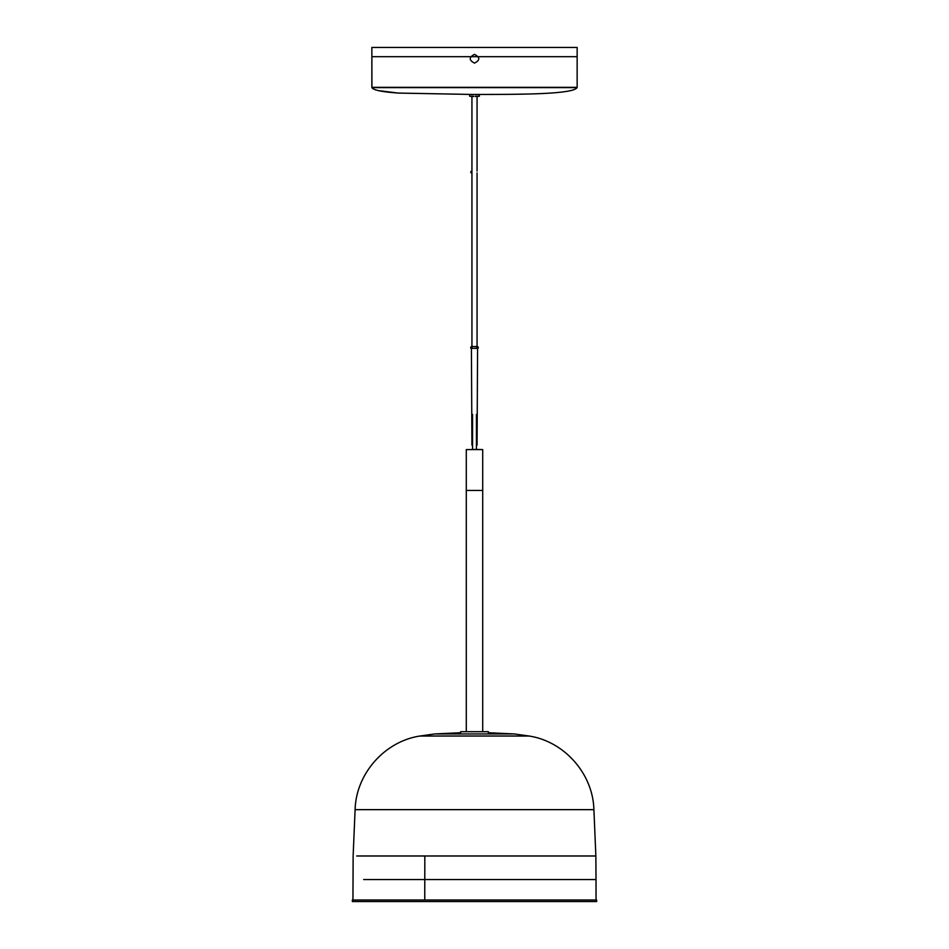 <?xml version="1.0" encoding="UTF-8"?>
<svg xmlns="http://www.w3.org/2000/svg" width="949" height="949" viewBox="0 0 949 949"><rect width="100%" height="100%" fill="white"/><g stroke="black" fill="none" stroke-linecap="round" stroke-linejoin="round"><path stroke-width="1.42" d="M474.5 900.008L596.648 900.008L596.648 901.55L352.352 901.55L352.352 900.008L474.5 900.008M466.291 731.703L466.291 449.589L482.709 449.589L482.709 490.443L466.291 490.443L482.709 490.443L482.709 731.703M471.807 449.375L482.709 449.589M472.246 56.691L473.421 56.691M476.113 56.691L476.73 56.691M577.146 87.486L371.854 87.486L371.854 56.691L577.146 56.691L577.146 87.486C573.552 94.449 519.815 94.449 474.5 94.449M472.958 94.449L476.042 94.449C520.728 94.449 572.899 94.366 577.075 87.616L371.925 87.616L371.854 47.45L577.146 47.45L577.146 87.344L371.854 87.344M474.5 63.109C468.818 60.202 468.818 57.284 474.5 54.378C480.182 57.284 480.182 60.202 474.5 63.109M476.445 445.247L477.062 445.164L477.584 348.342L476.671 347.429M471.985 346.515L471.416 346.515C470.538 347.868 470.538 348.473 471.416 348.342L477.584 348.342L471.416 348.342L471.938 445.164L472.555 445.247M473.681 96.229L469.625 96.229L473.681 96.537M475.319 96.537L479.375 96.229L479.375 94.485L475.319 94.485M475.319 96.229L479.375 96.229M469.625 96.229L469.625 94.485L473.681 94.485M424.749 900.008L424.832 855.986L595.865 855.986L593.908 809.651C593.03 773.921 564.525 741.489 529.21 736.033L514.37 733.957L488.355 732.723L488.355 731.703L460.645 731.703L460.645 732.723L434.63 733.957L514.37 733.957M596.055 900.008L596.008 879.557L363.633 879.557M356.729 855.986L424.832 855.986M352.945 900.008L353.135 855.986L355.092 809.651L593.908 809.651M355.092 809.651C355.97 773.921 384.475 741.489 419.79 736.033L529.21 736.033M477.062 348.342L477.584 348.342C478.593 347.88 478.593 347.275 477.584 346.515L471.416 346.515C470.479 347.298 470.479 347.903 471.416 348.342L471.938 348.342M470.585 347.785L471.416 348.342M471.938 346.515L471.938 96.537M477.584 348.342L478.308 347.975M471.902 171.128L471.416 171.128C470.479 171.911 470.479 172.516 471.416 172.955L471.416 172.955C470.479 172.516 470.479 171.911 471.416 171.128L471.902 171.128M477.062 172.955L477.062 346.515M378.141 90.57L398.046 93.049L471.772 94.449M371.925 87.616C373.159 90.108 382.008 91.934 398.473 93.085L471.617 94.449M477.062 96.537L477.062 171.128M477.062 346.67L477.062 348.176M471.938 346.67L471.938 348.176M472.555 414.393L472.555 449.375M476.445 414.393L476.445 449.375M596.008 879.557L595.865 855.986M419.79 736.033L434.63 733.957"/></g></svg>

